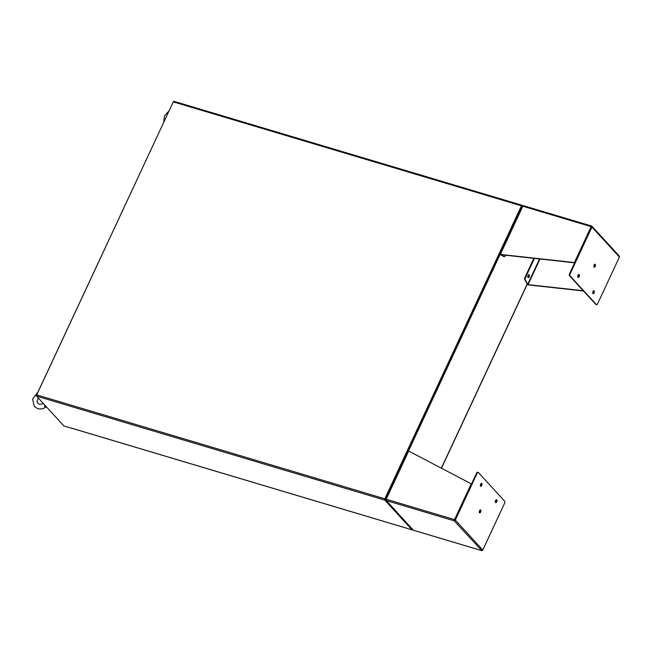 <?xml version="1.0" encoding="UTF-8"?>
<svg xmlns="http://www.w3.org/2000/svg" width="652" height="652" viewBox="0 0 652 652"><rect width="100%" height="100%" fill="white"/><g stroke="black" fill="none" stroke-linecap="round" stroke-linejoin="round"><path stroke-width="0.98" d="M385.739 499.831L522.578 206.179M385.479 499.546L412.251 529.204M384.924 499.383L521.828 205.796L522.382 205.967M36.488 395.348L173.326 101.745M71.19 428.136L63.929 425.968L36.602 396.139A1.002 0.497 -73.4 0 1 36.642 394.859L173.261 101.867L521.445 205.82L384.819 498.813A1.002 0.497 106.6 0 0 384.786 500.1L412.105 529.921L412.374 529.334M385.071 499.082L521.91 205.91M522.806 205.983L522.228 205.356A1.002 0.497 106.6 0 0 522.105 205.274A1.002 0.497 106.6 0 0 521.445 205.82M174.043 101.394A1.002 0.497 106.6 0 0 173.921 101.321A1.002 0.497 106.6 0 0 173.261 101.867M404.753 527.655A1.002 0.497 -73.4 0 1 404.664 527.639A1.002 0.497 -73.4 0 1 404.542 527.566L412.105 529.921M404.542 527.566L71.239 428.046A1.002 0.497 106.6 0 0 71.361 428.128A1.002 0.497 106.6 0 0 71.508 428.128M401.828 463.148L401.55 463.727M412.993 439.195L412.716 439.782M494.053 265.372L493.776 265.951M505.218 241.419L504.941 242.006M480.565 486.172A1.524 0.758 -73.4 0 1 480.532 484.412A1.524 0.758 -73.4 0 1 481.624 483.368A1.524 0.758 -73.4 0 1 481.812 483.491A1.524 0.758 -73.4 0 1 481.844 485.259A1.524 0.758 -73.4 0 1 480.752 486.294A1.524 0.758 -73.4 0 1 480.565 486.172M495.512 502.488A1.524 0.758 -73.4 0 1 495.479 500.728A1.524 0.758 -73.4 0 1 496.571 499.693A1.524 0.758 -73.4 0 1 496.759 499.815A1.524 0.758 -73.4 0 1 496.791 501.575A1.524 0.758 -73.4 0 1 495.699 502.611A1.524 0.758 -73.4 0 1 495.512 502.488M479.456 512.733A1.524 0.758 -73.4 0 1 479.424 510.964A1.524 0.758 -73.4 0 1 480.516 509.929A1.524 0.758 -73.4 0 1 480.703 510.051A1.524 0.758 -73.4 0 1 480.736 511.812A1.524 0.758 -73.4 0 1 479.644 512.855A1.524 0.758 -73.4 0 1 479.456 512.733M386.074 499.603L385.772 499.155L386.204 499.228A1.002 0.497 106.6 0 0 386.163 500.508L454.216 520.826L454.485 520.247M385.894 499.546L386.025 499.994M482.032 550.647A1.002 0.497 -73.4 0 1 481.836 550.679L454.216 520.826L471.526 483.98L408.674 451.045L408.185 451.266M454.778 519.897L476.62 473.067A1.532 0.766 -73.4 0 1 477.631 472.219L478.185 472.39A1.532 0.766 -73.4 0 1 478.372 472.513L504.664 501.209A1.532 0.766 -73.4 0 1 504.615 503.189L482.773 550.019L455.332 520.06L477.166 473.23A1.532 0.766 -73.4 0 1 478.185 472.39M480.508 486.107A1.524 0.758 106.6 0 0 481.363 484.884A1.524 0.758 106.6 0 0 481.315 483.401M495.455 502.423A1.524 0.758 106.6 0 0 496.311 501.201A1.524 0.758 106.6 0 0 496.262 499.717M479.399 512.659A1.524 0.758 106.6 0 0 480.255 511.445A1.524 0.758 106.6 0 0 480.206 509.954M412.936 529.864A1.002 0.831 -42.5 0 0 413.36 530.198A1.002 0.497 106.6 0 0 413.482 530.272A1.002 0.497 106.6 0 0 413.629 530.28M481.412 550.516L413.36 530.198L386.163 500.508A1.002 0.831 137.5 0 1 385.748 500.174M455.332 520.06A1.002 0.831 -42.5 0 1 454.395 520.72A1.002 0.497 -73.4 0 1 454.526 519.628L471.282 483.711M481.836 550.679A1.002 0.831 -42.5 0 0 482.773 550.019M592.864 293.53A1.524 0.758 106.6 0 0 593.719 292.308A1.524 0.758 106.6 0 0 593.67 290.825M594.168 290.914A1.524 0.758 -73.4 0 1 594.2 292.683A1.524 0.758 -73.4 0 1 593.108 293.718A1.524 0.758 -73.4 0 1 592.921 293.596A1.524 0.758 -73.4 0 1 592.888 291.835A1.524 0.758 -73.4 0 1 593.98 290.792A1.524 0.758 -73.4 0 1 594.168 290.914M577.916 277.206A1.524 0.758 106.6 0 0 578.772 275.992A1.524 0.758 106.6 0 0 578.723 274.508M579.221 274.598A1.524 0.758 -73.4 0 1 579.253 276.366A1.524 0.758 -73.4 0 1 578.161 277.402A1.524 0.758 -73.4 0 1 577.974 277.279A1.524 0.758 -73.4 0 1 577.941 275.511A1.524 0.758 -73.4 0 1 579.033 274.476A1.524 0.758 -73.4 0 1 579.221 274.598M593.972 266.97A1.524 0.758 106.6 0 0 594.82 265.755A1.524 0.758 106.6 0 0 594.779 264.264M595.276 264.362A1.524 0.758 -73.4 0 1 595.3 266.122A1.524 0.758 -73.4 0 1 594.208 267.165A1.524 0.758 -73.4 0 1 594.021 267.043A1.524 0.758 -73.4 0 1 593.996 265.274A1.524 0.758 -73.4 0 1 595.089 264.239A1.524 0.758 -73.4 0 1 595.276 264.362M527.916 277.475A1.524 0.758 106.6 0 0 528.609 276.668A1.524 0.758 106.6 0 0 528.723 274.769M529.163 276.831A1.524 0.758 -73.4 0 1 528.153 277.67A1.524 0.758 -73.4 0 1 528.022 275.584A1.524 0.758 -73.4 0 1 529.033 274.745A1.524 0.758 -73.4 0 1 529.163 276.831M591.388 226.668L569.563 273.734A1.532 0.766 -73.4 0 0 569.514 275.714L570.06 275.877A1.532 0.766 -73.4 0 1 570.117 273.905L569.563 273.734M523.034 205.893L522.521 206.562M593.817 291.876L592.912 291.77M583.247 290.71L528.055 284.647L540.003 259.015M596.221 304.541A1.532 0.766 -73.4 0 1 595.993 304.541A1.532 0.766 -73.4 0 1 595.806 304.419L569.514 275.714M591.657 226.081L591.405 226.904L591.788 226.081A1.002 0.831 137.5 0 1 591.951 227.067L570.117 273.905M500.606 254.687L574.656 262.821L591.405 226.904M523.605 205.763A1.002 0.497 106.6 0 0 523.483 205.69A1.002 0.497 106.6 0 0 522.822 206.236L522.203 206.749M527.859 284.565L528.299 284.916L527.68 284.362L539.522 258.966M593.768 292.112L592.831 292.006M583.499 290.979L528.299 284.916M619.237 256.04A1.002 0.831 137.5 0 1 619.4 257.027L597.566 303.865A1.532 0.766 -73.4 0 1 596.547 304.704A1.532 0.766 -73.4 0 1 596.36 304.582L570.06 275.877M591.152 226.635L574.404 262.552L500.361 254.419L522.822 206.236L591.152 226.635A1.002 0.497 -73.4 0 1 591.788 226.081L523.483 205.69M505.577 255.234L505.284 255.869A1.532 0.766 -73.4 0 1 504.265 256.717A1.532 0.766 -73.4 0 1 504.192 256.684L499.929 254.353L503.637 256.521A1.532 0.766 106.6 0 0 503.711 256.546A1.532 0.766 106.6 0 0 503.792 256.562M534.428 258.404L525.382 277.809A1.532 0.766 106.6 0 0 525.227 279.651L527.68 284.362L527.126 284.199L441.371 468.103M527.712 284.68L524.681 279.48A1.532 0.766 106.6 0 1 524.827 277.646L533.833 258.339M37.417 392.651L32.6 399.195L34.336 406.506L37.751 408.625C40.473 409.35 43.105 408.894 45.648 407.264L44.915 407.28L44.784 405.071M44.915 407.28L46.259 406.286M384.819 498.813L36.642 394.859M36.602 396.139L384.786 500.1M454.526 519.628L386.204 499.228L408.674 451.045M476.62 473.067L477.166 473.23M596.36 304.582L595.806 304.419M591.951 227.067L619.4 257.027M525.227 279.651L524.681 279.48M525.382 277.809L524.827 277.646M503.637 256.521L504.192 256.684M441.494 468.169L527.223 284.313M522.105 205.274L173.921 101.321M71.361 428.128L404.664 527.639M385.837 500.304L413.034 529.994M413.482 530.272L481.771 550.663M408.128 451.054L385.739 499.065M596.547 304.704L595.993 304.541M619.302 256.106L591.861 226.146M522.228 206.366L499.839 254.378M503.711 256.546L504.265 256.717M163.742 121.753L164.467 115.917L168.591 111.337M38.272 397.956L36.985 401.29L37.751 403.376L39.079 404.191L41.524 404.142L43.195 403.335M45.648 407.264L46.308 406.734"/></g></svg>
